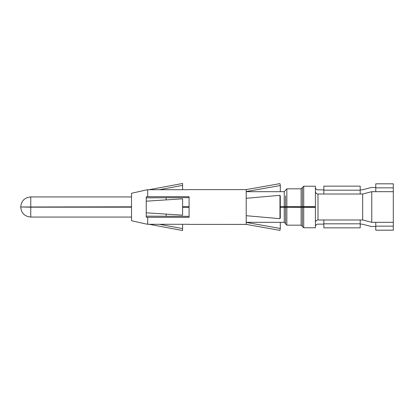 <?xml version="1.0" encoding="UTF-8"?>
<svg xmlns="http://www.w3.org/2000/svg" width="414" height="414" viewBox="0 0 414 414"><rect width="100%" height="100%" fill="white"/><g stroke="black" fill="none" stroke-linecap="round" stroke-linejoin="round"><path stroke-width="0.62" d="M315.406 222.577A2.598 2.598 0 0 1 317.999 219.984L362.669 219.984L371.756 222.318L393.3 222.318L393.3 183.821L375.772 183.821L375.772 187.847L393.3 187.847M393.3 222.318L393.3 230.179L375.772 230.179L375.772 226.153L393.3 226.153M315.406 190.383L315.406 187.268A2.598 2.598 0 0 0 317.999 189.866L323.841 189.866M315.406 191.423A2.598 2.598 0 0 0 317.999 194.016L360.196 194.016L360.196 186.155L323.841 186.155L323.841 190.186L360.196 190.186M360.196 189.866L362.141 189.866L371.229 187.526L375.772 187.526M393.3 191.682L371.756 191.682L362.669 194.016L360.196 194.016M360.196 224.134L362.141 224.134L371.229 226.474L375.772 226.474M315.406 223.617L315.406 226.732L315.406 223.617M323.841 224.134L317.999 224.134A2.598 2.598 0 0 0 315.406 226.732M371.756 222.318L371.756 191.682M280.304 207.269L315.406 207.362L306.577 207.29L306.577 206.71L315.406 206.71L315.406 207.29L315.406 186.228L303.721 186.228L303.721 206.638L315.406 206.638M362.669 219.984L362.669 194.016M315.406 207.362L315.406 227.772L303.721 227.772L302.422 226.474L302.422 221.019M306.577 207.29L280.304 207.197M189.084 207.197L182.595 207.197M131.528 207.103L20.7 207L30.76 207.176L30.76 217.06L131.528 217.06M131.528 207.176L30.76 207.176M189.084 207.269L182.595 207.269M285.546 207.29L285.546 223.876L285.546 218.162L285.546 223.617L284.247 222.318L284.247 207.269M302.422 207.342L302.422 226.474L301.123 225.175L301.123 207.316M303.721 186.228L302.422 187.526L302.422 206.658L303.721 206.638M301.123 206.684L286.845 206.684L286.845 188.825L301.123 188.825L301.123 206.684L302.422 206.658M286.845 206.684L280.304 206.731M189.084 206.731L182.595 206.731M131.528 206.824L20.7 207C21.295 213.112 24.649 216.465 30.76 217.06M131.528 206.897L24.856 207M289.696 207.243L289.696 206.803L280.304 206.803M189.084 206.803L182.595 206.803M306.577 206.71L289.696 206.757M285.546 195.838L285.546 206.705M166.107 214.105L166.107 216.351M166.107 197.649L166.107 199.895M323.841 194.016L323.841 190.186M375.772 191.682L375.772 187.847M360.196 219.984L360.196 227.845L323.841 227.845L323.841 223.814L360.196 223.814M323.841 219.984L323.841 223.814M375.772 222.318L375.772 226.153M182.595 189.71L182.595 185.394L159.374 189.71M149.128 189.71L182.595 183.474L182.595 185.394M147.71 217.329L146.24 217.164L146.24 216.155L189.084 216.351L189.084 217.329L147.71 217.329L147.71 224.29L189.084 224.29M146.24 224.046L131.528 220.714L131.528 193.286L146.24 189.954M159.374 224.29L182.595 228.606L182.595 224.29M146.24 223.953L147.71 224.29M146.24 197.845L146.24 196.836L147.71 196.671L189.084 196.671L189.084 197.649L146.24 197.845L146.24 216.155M246.206 191.553L280.304 185.55L279.962 183.63L246.206 189.602L246.206 198.301L279.962 195.315L280.304 196.272L280.304 217.728L279.962 218.685L279.962 195.315M246.377 222.447L280.304 228.45L280.304 222.318M246.206 198.301L246.206 224.393L279.962 230.37L280.304 228.45M246.206 224.393L189.084 224.398M246.206 215.699L279.962 218.685M189.084 216.351L189.084 197.649M189.084 189.71L147.71 189.71L147.71 196.671M182.595 228.606L182.595 230.526L149.128 224.29M146.24 190.047L147.71 189.71M146.24 212.817L182.595 215.171L182.595 198.829L146.24 201.183M280.304 191.682L280.304 185.55M317.999 219.984L317.999 194.016M303.721 207.362L303.721 227.772M286.845 207.316L286.845 225.175L301.123 225.175M246.206 191.682L284.247 191.682L284.247 206.731M131.528 196.94L30.76 196.94L30.76 206.824M301.123 188.825L302.422 187.526M286.845 225.175L285.546 223.876M286.845 188.825L285.546 190.124M284.247 191.682L285.546 190.383M246.206 222.318L284.247 222.318M30.76 196.94C24.649 197.535 21.295 200.888 20.7 207M189.084 189.602L246.206 189.602"/></g></svg>
